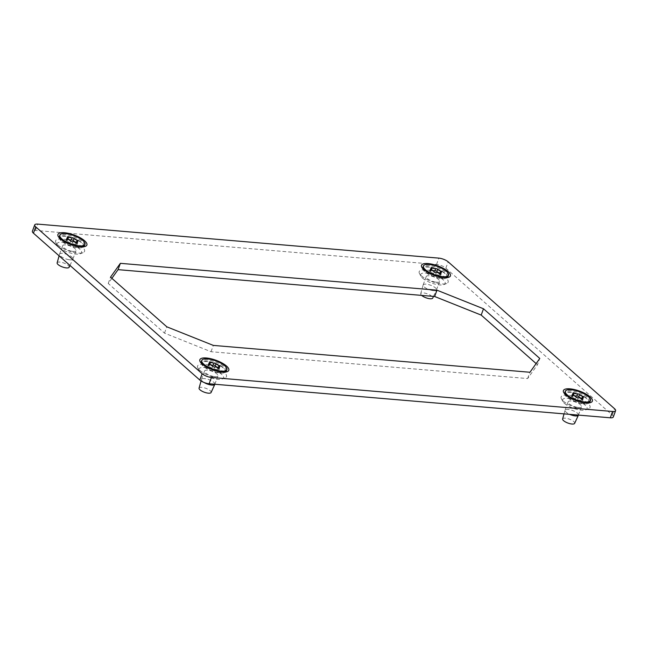 <?xml version="1.0" encoding="UTF-8"?>
<svg xmlns="http://www.w3.org/2000/svg" width="648" height="648" viewBox="0 0 648 648"><rect width="100%" height="100%" fill="white"/><g stroke="black" fill="none" stroke-linecap="round" stroke-linejoin="round"><path stroke-width="0.49" stroke-dasharray="3.24 2.43" d="M199.811 370.291A15.406 5.03 20.1 0 0 225.002 377.93A15.406 5.03 20.1 0 0 224.232 372.365A15.406 5.03 20.1 0 0 206.275 364.589A15.406 5.03 20.1 0 0 197.843 367.991A15.406 5.03 20.1 0 0 199.811 370.291M200.921 372.551A13.041 4.253 20.1 0 0 222.24 379.015A13.041 4.253 20.1 0 0 221.584 374.309A13.041 4.253 20.1 0 0 206.388 367.732A13.041 4.253 20.1 0 0 199.252 370.607A13.041 4.253 20.1 0 0 200.921 372.551M57.891 245.025A15.406 5.03 20.1 0 0 83.09 252.655A15.406 5.03 20.1 0 0 82.312 247.091A15.406 5.03 20.1 0 0 64.355 239.323A15.406 5.03 20.1 0 0 55.922 242.716A15.406 5.03 20.1 0 0 57.891 245.025M59 247.285A13.041 4.253 20.1 0 0 80.32 253.749A13.041 4.253 20.1 0 0 79.663 249.035A13.041 4.253 20.1 0 0 64.468 242.457A13.041 4.253 20.1 0 0 57.332 245.333A13.041 4.253 20.1 0 0 59 247.285M563.371 401.128A15.406 5.03 20.1 0 0 588.57 408.767A15.406 5.03 20.1 0 0 587.801 403.202A15.406 5.03 20.1 0 0 569.843 395.426A15.406 5.03 20.1 0 0 561.411 398.82A15.406 5.03 20.1 0 0 563.371 401.128M564.481 403.388A13.041 4.253 20.1 0 0 585.808 409.852A13.041 4.253 20.1 0 0 585.152 405.146A13.041 4.253 20.1 0 0 569.957 398.561A13.041 4.253 20.1 0 0 562.82 401.444A13.041 4.253 20.1 0 0 564.481 403.388M421.459 275.854A15.406 5.03 20.1 0 0 446.65 283.492A15.406 5.03 20.1 0 0 445.881 277.927A15.406 5.03 20.1 0 0 427.923 270.151A15.406 5.03 20.1 0 0 419.491 273.553A15.406 5.03 20.1 0 0 421.459 275.854M422.569 278.122A13.041 4.253 20.1 0 0 443.888 284.585A13.041 4.253 20.1 0 0 443.232 279.871A13.041 4.253 20.1 0 0 428.036 273.294A13.041 4.253 20.1 0 0 420.9 276.17A13.041 4.253 20.1 0 0 422.569 278.122M201.228 363.115A13.041 4.253 20.1 0 0 201.56 364.289A13.041 4.253 20.1 0 0 203.229 366.242A13.041 4.253 20.1 0 0 224.548 372.705A13.041 4.253 20.1 0 0 225.561 372.025M225.836 371.49A13.041 4.253 20.1 0 0 223.892 367.991A13.041 4.253 20.1 0 0 210.924 361.876A13.041 4.253 20.1 0 0 201.358 362.532M59.308 237.848A13.041 4.253 20.1 0 0 59.648 239.023A13.041 4.253 20.1 0 0 61.309 240.975A13.041 4.253 20.1 0 0 82.628 247.431A13.041 4.253 20.1 0 0 83.641 246.75M83.924 246.224A13.041 4.253 20.1 0 0 81.98 242.725A13.041 4.253 20.1 0 0 69.004 236.601A13.041 4.253 20.1 0 0 59.438 237.265M564.797 393.952A13.041 4.253 20.1 0 0 565.129 395.126A13.041 4.253 20.1 0 0 566.798 397.078A13.041 4.253 20.1 0 0 588.117 403.542A13.041 4.253 20.1 0 0 589.129 402.862M589.405 402.327A13.041 4.253 20.1 0 0 587.461 398.828A13.041 4.253 20.1 0 0 574.484 392.704A13.041 4.253 20.1 0 0 564.926 393.368M422.877 268.685A13.041 4.253 20.1 0 0 423.209 269.86A13.041 4.253 20.1 0 0 424.877 271.812A13.041 4.253 20.1 0 0 446.197 278.267A13.041 4.253 20.1 0 0 447.209 277.587M447.485 277.061A13.041 4.253 20.1 0 0 445.541 273.561A13.041 4.253 20.1 0 0 432.572 267.438A13.041 4.253 20.1 0 0 423.006 268.102M431.236 269.884L430.28 270.159A2.819 0.923 -159.9 0 1 430.815 271.042A2.819 0.923 -159.9 0 1 430.807 271.05A2.819 0.923 -159.9 0 1 429.778 271.366L429.462 271.698L430.523 272.265A2.819 0.923 -159.9 0 1 432.5 273.091A2.819 0.923 -159.9 0 1 433.52 274.072L435.456 274.793A2.819 0.923 -159.9 0 1 438.955 275.392L440.138 275.659L440.138 275.206A2.819 0.923 -159.9 0 1 439.79 274.874A2.819 0.923 -159.9 0 1 439.603 274.331A2.819 0.923 -159.9 0 1 440.64 273.999L440.964 273.675L440.041 273.148M573.156 395.15L572.2 395.426A2.819 0.923 -159.9 0 1 572.735 396.309A2.819 0.923 -159.9 0 1 572.727 396.325A2.819 0.923 -159.9 0 1 571.698 396.633L571.374 396.965L572.443 397.532A2.819 0.923 -159.9 0 1 574.42 398.366A2.819 0.923 -159.9 0 1 575.44 399.338L577.376 400.059A2.819 0.923 -159.9 0 1 580.867 400.658L582.058 400.926L582.058 400.48A2.819 0.923 -159.9 0 1 581.71 400.14A2.819 0.923 -159.9 0 1 581.523 399.597A2.819 0.923 -159.9 0 1 582.56 399.273L582.876 398.941L581.953 398.415M67.667 239.047L66.712 239.323A2.819 0.923 -159.9 0 1 67.246 240.206A2.819 0.923 -159.9 0 1 66.209 240.53L65.894 240.862L66.955 241.429A2.819 0.923 -159.9 0 1 68.939 242.263A2.819 0.923 -159.9 0 1 69.952 243.235L71.888 243.956A2.819 0.923 -159.9 0 1 75.387 244.555L76.577 244.823L76.577 244.377A2.819 0.923 -159.9 0 1 76.221 244.037A2.819 0.923 -159.9 0 1 76.035 243.494A2.819 0.923 -159.9 0 1 77.072 243.17L77.395 242.838L76.472 242.311M67.246 240.206A2.819 0.923 -159.9 0 1 67.238 240.214L67.586 239.282M209.588 364.314L208.632 364.589A2.819 0.923 -159.9 0 1 209.166 365.472A2.819 0.923 -159.9 0 1 209.158 365.488A2.819 0.923 -159.9 0 1 208.13 365.804L207.814 366.128L208.875 366.695A2.819 0.923 -159.9 0 1 210.851 367.529A2.819 0.923 -159.9 0 1 211.872 368.51L213.808 369.222A2.819 0.923 -159.9 0 1 217.307 369.822L218.489 370.089L218.489 369.644A2.819 0.923 -159.9 0 1 218.141 369.303A2.819 0.923 -159.9 0 1 217.955 368.761A2.819 0.923 -159.9 0 1 218.992 368.437L219.316 368.105L218.392 367.578M217.971 372.43A12.207 3.985 -159.9 0 1 202.33 364.476A12.207 3.985 -159.9 0 1 209.158 361.803A12.207 3.985 -159.9 0 1 222.045 366.995A12.207 3.985 -159.9 0 1 223.852 372.349A12.207 3.985 -159.9 0 1 217.971 372.43M202.322 364.152A13.397 4.374 20.1 0 0 218.781 371.895A13.397 4.374 20.1 0 0 224.062 372.106M226.525 370.672A13.397 4.374 20.1 0 0 225.658 368.08A13.397 4.374 20.1 0 0 209.11 360.231A13.397 4.374 20.1 0 0 201.366 361.463M213.816 376.529A7.112 2.325 20.1 0 0 217.931 375.872A7.112 2.325 20.1 0 0 208.68 370.332A7.112 2.325 20.1 0 0 204.574 370.988A7.112 2.325 20.1 0 0 213.816 376.529M214.853 384.296A7.112 2.325 20.1 0 0 205.602 378.756A7.112 2.325 20.1 0 0 201.488 379.404A7.112 2.325 20.1 0 0 201.471 379.461A7.112 2.325 20.1 0 0 204.12 382.506M199.066 388.12A6.399 2.09 -159.9 0 1 202.784 387.48A6.399 2.09 -159.9 0 1 208.81 389.723A6.399 2.09 -159.9 0 1 211.078 392.518M76.051 247.163A12.207 3.985 -159.9 0 1 60.41 239.201A12.207 3.985 -159.9 0 1 67.238 236.536A12.207 3.985 -159.9 0 1 80.125 241.728A12.207 3.985 -159.9 0 1 81.932 247.074A12.207 3.985 -159.9 0 1 76.051 247.163M60.402 238.885A13.397 4.374 20.1 0 0 76.861 246.629A13.397 4.374 20.1 0 0 82.142 246.839M84.605 245.398A13.397 4.374 20.1 0 0 83.738 242.806A13.397 4.374 20.1 0 0 67.19 234.965A13.397 4.374 20.1 0 0 59.446 236.196M71.896 251.254A7.112 2.325 20.1 0 0 76.01 250.606A7.112 2.325 20.1 0 0 66.768 245.066A7.112 2.325 20.1 0 0 62.654 245.722A7.112 2.325 20.1 0 0 71.896 251.254M68.818 259.678A7.112 2.325 20.1 0 0 72.908 259.079A7.112 2.325 20.1 0 0 72.932 259.022A7.112 2.325 20.1 0 0 63.682 253.481A7.112 2.325 20.1 0 0 59.575 254.138A7.112 2.325 20.1 0 0 59.551 254.194A7.112 2.325 20.1 0 0 68.818 259.678M57.145 262.853A6.399 2.09 -159.9 0 1 60.863 262.213A6.399 2.09 -159.9 0 1 66.89 264.457A6.399 2.09 -159.9 0 1 69.158 267.243M581.531 403.267A12.207 3.985 -159.9 0 1 565.898 395.304A12.207 3.985 -159.9 0 1 572.719 392.639A12.207 3.985 -159.9 0 1 585.614 397.832A12.207 3.985 -159.9 0 1 587.412 403.186A12.207 3.985 -159.9 0 1 581.531 403.267M565.882 394.988A13.397 4.374 20.1 0 0 582.35 402.732A13.397 4.374 20.1 0 0 587.631 402.943M590.093 401.501A13.397 4.374 20.1 0 0 589.218 398.909A13.397 4.374 20.1 0 0 572.678 391.068A13.397 4.374 20.1 0 0 564.935 392.299M577.384 407.365A7.112 2.325 20.1 0 0 581.499 406.709A7.112 2.325 20.1 0 0 572.249 401.169A7.112 2.325 20.1 0 0 568.142 401.825A7.112 2.325 20.1 0 0 577.384 407.365M578.413 415.125A7.112 2.325 20.1 0 0 569.171 409.585A7.112 2.325 20.1 0 0 565.056 410.241A7.112 2.325 20.1 0 0 565.04 410.297A7.112 2.325 20.1 0 0 569.665 414.347M562.626 418.956A6.399 2.09 -159.9 0 1 566.344 418.316A6.399 2.09 -159.9 0 1 572.378 420.56A6.399 2.09 -159.9 0 1 574.646 423.355M439.619 278A12.207 3.985 -159.9 0 1 423.978 270.038A12.207 3.985 -159.9 0 1 430.807 267.373A12.207 3.985 -159.9 0 1 443.694 272.565A12.207 3.985 -159.9 0 1 445.5 277.911A12.207 3.985 -159.9 0 1 439.619 278M423.97 269.714A13.397 4.374 20.1 0 0 440.429 277.466A13.397 4.374 20.1 0 0 445.711 277.676M448.173 276.234A13.397 4.374 20.1 0 0 447.306 273.642A13.397 4.374 20.1 0 0 430.758 265.801A13.397 4.374 20.1 0 0 423.014 267.033M435.464 282.091A7.112 2.325 20.1 0 0 439.579 281.443A7.112 2.325 20.1 0 0 430.329 275.902A7.112 2.325 20.1 0 0 426.222 276.55A7.112 2.325 20.1 0 0 435.464 282.091M432.386 290.515A7.112 2.325 20.1 0 0 436.477 289.915A7.112 2.325 20.1 0 0 436.501 289.859A7.112 2.325 20.1 0 0 427.251 284.318A7.112 2.325 20.1 0 0 423.136 284.974A7.112 2.325 20.1 0 0 423.12 285.031A7.112 2.325 20.1 0 0 432.386 290.515M421.662 295.399A6.399 2.09 -159.9 0 1 420.714 293.682A6.399 2.09 -159.9 0 1 424.432 293.05A6.399 2.09 -159.9 0 1 430.458 295.294A6.399 2.09 -159.9 0 1 432.726 298.08M111.877 278.324L108.224 283.459L164.503 333.129L211.037 351.718L527.634 378.57L537.467 364.767L539.776 358.449M527.634 378.57L529.942 372.26M211.037 351.718L213.346 345.408M164.503 333.129L166.811 326.819M108.224 283.459L110.533 277.142M537.467 364.767L536.123 363.577M613.292 416.996A7.112 2.325 20.1 0 0 612.247 415.036L445.856 268.167A7.112 2.325 20.1 0 0 436.55 264.449L35.405 230.429A7.112 2.325 20.1 0 0 32.4 231.223M440.745 273.561L440.138 275.206M431.05 268.053L430.28 270.159M431.293 270.159L430.523 272.265M436.226 272.687L435.456 274.793M582.665 398.828L582.058 400.48M572.97 393.328L572.2 395.426M573.213 395.426L572.443 397.532M578.146 397.953L577.376 400.059M77.177 242.725L76.577 244.377M67.481 237.217L66.712 239.323M67.724 239.323L66.955 241.429M72.657 241.85L71.888 243.956M219.097 367.999L218.489 369.644M209.401 362.491L208.632 364.589M209.644 364.597L208.875 366.695M214.577 367.116L213.808 369.222M218.076 367.716L217.307 369.822M212.641 366.404L211.872 368.51M208.729 364.168L208.13 365.804M219.761 366.331L218.992 368.437M76.156 242.449L75.387 244.555M70.729 241.129L69.952 243.235M66.809 238.893L66.209 240.53M77.841 241.064L77.072 243.17M581.637 398.552L580.867 400.658M576.21 397.24L575.44 399.338M572.297 395.005L571.698 396.633M583.33 397.167L582.56 399.273M439.725 273.286L438.955 275.392M434.29 271.966L433.52 274.072M430.377 269.73L429.778 271.366M441.41 271.901L440.64 273.999M612.247 415.036L614.555 408.718M445.856 268.167L448.173 261.849M35.405 230.429L37.722 224.111M436.55 264.449L438.866 258.131M222.24 379.015L225.002 377.93M80.32 253.749L83.09 252.655M585.808 409.852L588.57 408.767M443.888 284.585L446.65 283.492M224.548 372.705L227.318 371.612M82.628 247.431L85.398 246.345M588.117 403.542L590.879 402.449M446.197 278.267L448.967 277.182M441.11 273.44L440.34 275.546M431.155 270.119L430.815 271.042M583.03 398.706L582.26 400.812M573.067 395.385L572.735 396.309M77.549 242.603L76.78 244.709M219.461 367.87L218.692 369.976M209.506 364.549L209.166 365.472M208.51 363.82L207.741 365.926M209.199 362.159L208.429 364.257M202.33 364.476L202.006 363.876M217.931 375.872L214.861 384.256M223.852 372.349L224.475 372.098M204.574 370.988L201.488 379.404M201.058 380.959L201.471 379.461M218.303 367.813L217.955 368.761M220.15 366.209L219.38 368.315M66.59 238.553L65.821 240.651M67.279 236.885L66.509 238.991M60.41 239.201L60.094 238.61M76.01 250.606L72.932 259.022M81.932 247.074L82.555 246.831M62.654 245.722L59.575 254.138M59.098 255.83L59.551 254.194M69.984 265.445L72.908 259.079M76.383 242.546L76.035 243.494M78.23 240.943L77.46 243.041M572.079 394.656L571.309 396.762M572.767 392.988L571.998 395.094M565.898 395.304L565.574 394.713M581.499 406.709L578.429 415.093M587.412 403.186L588.044 402.935M568.142 401.825L565.056 410.241M564.044 413.87L565.04 410.297M581.872 398.65L581.523 399.597M583.718 397.046L582.949 399.144M430.159 269.382L429.389 271.488M430.847 267.721L430.078 269.827M423.978 270.038L423.654 269.447M439.579 281.443L436.501 289.859M445.5 277.911L446.124 277.668M426.222 276.55L423.136 284.974M420.714 293.682L423.12 285.031M433.496 296.403L436.477 289.915M439.952 273.383L439.603 274.331M441.798 271.771L441.029 273.877M423.209 269.86L421.799 267.243M565.129 395.126L563.72 392.51M59.648 239.023L58.231 236.407M201.56 364.289L200.151 361.673M420.9 276.17L419.491 273.553M562.82 401.444L561.411 398.82M57.332 245.333L55.922 242.716M199.252 370.607L197.843 367.991"/><path stroke-width="0.97" d="M226.541 366.047A15.406 5.03 -159.9 0 1 227.318 371.612A15.406 5.03 -159.9 0 1 202.119 363.982A15.406 5.03 -159.9 0 1 200.151 361.673A15.406 5.03 -159.9 0 1 208.583 358.271A15.406 5.03 -159.9 0 1 226.541 366.047M225.561 372.025A13.041 4.253 20.1 0 0 225.836 371.49M84.629 240.781A15.406 5.03 -159.9 0 1 85.398 246.345A15.406 5.03 -159.9 0 1 60.199 238.707A15.406 5.03 -159.9 0 1 58.231 236.407A15.406 5.03 -159.9 0 1 66.663 233.005A15.406 5.03 -159.9 0 1 84.629 240.781M83.641 246.75A13.041 4.253 20.1 0 0 83.924 246.224M590.109 396.884A15.406 5.03 -159.9 0 1 590.879 402.449A15.406 5.03 -159.9 0 1 565.688 394.81A15.406 5.03 -159.9 0 1 563.72 392.51A15.406 5.03 -159.9 0 1 572.152 389.108A15.406 5.03 -159.9 0 1 590.109 396.884M589.129 402.862A13.041 4.253 20.1 0 0 589.405 402.327M448.189 271.617A15.406 5.03 -159.9 0 1 448.967 277.182A15.406 5.03 -159.9 0 1 423.768 269.544A15.406 5.03 -159.9 0 1 421.799 267.243A15.406 5.03 -159.9 0 1 430.231 263.841A15.406 5.03 -159.9 0 1 448.189 271.617M447.209 277.587A13.041 4.253 20.1 0 0 447.485 277.061M440.041 273.148L439.895 273.108A2.819 0.923 -159.9 0 1 437.076 271.601A2.819 0.923 -159.9 0 1 436.898 271.293L434.962 270.581A2.819 0.923 -159.9 0 1 431.471 269.981L431.236 269.884M435.731 268.475L437.667 269.195A2.819 0.923 20.1 0 0 437.846 269.495A2.819 0.923 20.1 0 0 440.664 271.002L441.734 271.569L441.41 271.901A2.819 0.923 20.1 0 0 440.373 272.225A2.819 0.923 20.1 0 0 440.559 272.768A2.819 0.923 20.1 0 0 440.907 273.108L440.907 273.553L439.725 273.286A2.819 0.923 20.1 0 0 436.226 272.687L434.29 271.966A2.819 0.923 20.1 0 0 433.269 270.994A2.819 0.923 20.1 0 0 431.293 270.159L430.231 269.592L430.547 269.26A2.819 0.923 20.1 0 0 431.576 268.944A2.819 0.923 20.1 0 0 431.584 268.936A2.819 0.923 20.1 0 0 431.05 268.053L432.24 267.875A2.819 0.923 20.1 0 0 435.731 268.475L434.962 270.581M581.953 398.415L581.815 398.374A2.819 0.923 -159.9 0 1 578.996 396.876A2.819 0.923 -159.9 0 1 578.818 396.568L576.882 395.847A2.819 0.923 -159.9 0 1 573.383 395.248L573.156 395.15M577.652 393.741L579.587 394.462A2.819 0.923 20.1 0 0 579.766 394.77A2.819 0.923 20.1 0 0 582.584 396.268L583.645 396.835L583.33 397.167A2.819 0.923 20.1 0 0 582.293 397.491A2.819 0.923 20.1 0 0 582.479 398.034A2.819 0.923 20.1 0 0 582.827 398.374L582.827 398.82L581.637 398.552A2.819 0.923 20.1 0 0 578.146 397.953L576.21 397.24A2.819 0.923 20.1 0 0 575.189 396.26A2.819 0.923 20.1 0 0 573.213 395.426L572.144 394.859L572.468 394.535A2.819 0.923 20.1 0 0 573.496 394.219A2.819 0.923 20.1 0 0 573.504 394.203A2.819 0.923 20.1 0 0 572.97 393.328L574.152 393.142A2.819 0.923 20.1 0 0 577.652 393.741L576.882 395.847M76.472 242.311L76.326 242.271A2.819 0.923 -159.9 0 1 73.508 240.764A2.819 0.923 -159.9 0 1 73.329 240.465L71.393 239.744A2.819 0.923 -159.9 0 1 67.902 239.144L67.667 239.047M72.163 237.638L74.099 238.359A2.819 0.923 20.1 0 0 74.277 238.666A2.819 0.923 20.1 0 0 77.096 240.165L78.165 240.732L77.841 241.064A2.819 0.923 20.1 0 0 76.812 241.388A2.819 0.923 20.1 0 0 76.99 241.931A2.819 0.923 20.1 0 0 77.347 242.271L77.347 242.716L76.156 242.449A2.819 0.923 20.1 0 0 72.657 241.85L70.729 241.129A2.819 0.923 20.1 0 0 69.709 240.157A2.819 0.923 20.1 0 0 67.724 239.323L66.663 238.756L66.987 238.424A2.819 0.923 20.1 0 0 68.016 238.116A2.819 0.923 20.1 0 0 68.016 238.1A2.819 0.923 20.1 0 0 67.481 237.217L68.672 237.038A2.819 0.923 20.1 0 0 72.163 237.638L71.393 239.744M218.392 367.578L218.246 367.538A2.819 0.923 -159.9 0 1 215.428 366.039A2.819 0.923 -159.9 0 1 215.249 365.731L213.314 365.01A2.819 0.923 -159.9 0 1 209.822 364.411L209.588 364.314M214.083 362.912L216.019 363.625A2.819 0.923 20.1 0 0 216.197 363.933A2.819 0.923 20.1 0 0 219.016 365.432L220.085 365.999L219.761 366.331A2.819 0.923 20.1 0 0 218.724 366.655A2.819 0.923 20.1 0 0 218.911 367.205A2.819 0.923 20.1 0 0 219.259 367.538L219.259 367.991L218.076 367.716A2.819 0.923 20.1 0 0 214.577 367.116L212.641 366.404A2.819 0.923 20.1 0 0 211.621 365.423A2.819 0.923 20.1 0 0 209.644 364.597L208.583 364.022L208.899 363.698A2.819 0.923 20.1 0 0 209.928 363.382A2.819 0.923 20.1 0 0 209.936 363.374A2.819 0.923 20.1 0 0 209.401 362.491L210.592 362.305A2.819 0.923 20.1 0 0 214.083 362.912L213.314 365.01M201.755 360.41A13.397 4.374 20.1 0 0 202.622 363.002A13.397 4.374 20.1 0 0 216.051 370.146A13.397 4.374 20.1 0 0 226.913 369.619A13.397 4.374 20.1 0 0 226.039 367.027A13.397 4.374 20.1 0 0 212.609 359.883A13.397 4.374 20.1 0 0 201.755 360.41L201.366 361.463A13.397 4.374 20.1 0 0 201.625 363.164A13.397 4.374 20.1 0 0 202.233 364.055A13.397 4.374 20.1 0 0 202.322 364.152M204.12 382.506A7.112 2.325 20.1 0 0 210.738 384.944A7.112 2.325 20.1 0 0 214.828 384.345A7.112 2.325 20.1 0 0 214.853 384.296L214.861 384.256M224.062 372.106A13.397 4.374 20.1 0 0 225.229 371.806A13.397 4.374 20.1 0 0 226.525 370.672L226.913 369.619M214.828 384.345L211.078 392.518A6.399 2.09 -159.9 0 1 207.401 393.053A6.399 2.09 -159.9 0 1 199.066 388.12L201.058 380.959M201.358 362.532A13.041 4.253 20.1 0 0 201.228 363.115M59.835 235.143A13.397 4.374 20.1 0 0 60.701 237.735A13.397 4.374 20.1 0 0 74.131 244.879A13.397 4.374 20.1 0 0 84.993 244.345A13.397 4.374 20.1 0 0 84.118 241.753A13.397 4.374 20.1 0 0 70.689 234.608A13.397 4.374 20.1 0 0 59.835 235.143L59.446 236.196A13.397 4.374 20.1 0 0 59.705 237.897A13.397 4.374 20.1 0 0 60.321 238.788A13.397 4.374 20.1 0 0 60.402 238.885M82.142 246.839A13.397 4.374 20.1 0 0 83.317 246.532A13.397 4.374 20.1 0 0 84.605 245.398L84.993 244.345M69.984 265.445L69.158 267.243A6.399 2.09 -159.9 0 1 65.48 267.786A6.399 2.09 -159.9 0 1 57.145 262.853L59.098 255.83M59.438 237.265A13.041 4.253 20.1 0 0 59.308 237.848M565.323 391.246A13.397 4.374 20.1 0 0 566.19 393.838A13.397 4.374 20.1 0 0 579.62 400.982A13.397 4.374 20.1 0 0 590.474 400.456A13.397 4.374 20.1 0 0 589.607 397.864A13.397 4.374 20.1 0 0 576.177 390.712A13.397 4.374 20.1 0 0 565.323 391.246L564.935 392.299A13.397 4.374 20.1 0 0 565.186 394A13.397 4.374 20.1 0 0 565.801 394.891A13.397 4.374 20.1 0 0 565.882 394.988M569.665 414.347A7.112 2.325 20.1 0 0 574.306 415.781A7.112 2.325 20.1 0 0 578.397 415.182A7.112 2.325 20.1 0 0 578.413 415.125L578.429 415.093M587.631 402.943A13.397 4.374 20.1 0 0 588.797 402.635A13.397 4.374 20.1 0 0 590.093 401.501L590.474 400.456M578.397 415.182L574.646 423.355A6.399 2.09 -159.9 0 1 570.969 423.889A6.399 2.09 -159.9 0 1 562.626 418.956L564.044 413.87M564.926 393.368A13.041 4.253 20.1 0 0 564.797 393.952M423.403 265.98A13.397 4.374 20.1 0 0 424.27 268.572A13.397 4.374 20.1 0 0 437.7 275.716A13.397 4.374 20.1 0 0 448.562 275.181A13.397 4.374 20.1 0 0 447.687 272.589A13.397 4.374 20.1 0 0 434.257 265.445A13.397 4.374 20.1 0 0 423.403 265.98L423.014 267.033A13.397 4.374 20.1 0 0 423.274 268.726A13.397 4.374 20.1 0 0 423.881 269.625A13.397 4.374 20.1 0 0 423.97 269.714M445.711 277.676A13.397 4.374 20.1 0 0 446.877 277.368A13.397 4.374 20.1 0 0 448.173 276.234L448.562 275.181M433.496 296.403L432.726 298.08A6.399 2.09 -159.9 0 1 429.049 298.623A6.399 2.09 -159.9 0 1 421.662 295.399M423.006 268.102A13.041 4.253 20.1 0 0 422.877 268.685M539.776 358.449L529.942 372.26L213.346 345.408L166.811 326.819L110.533 277.142L120.366 263.331L436.963 290.183L483.497 308.772L539.776 358.449M536.123 363.577L481.189 315.09L434.654 296.501L118.058 269.649L111.877 278.324M118.058 269.649L120.366 263.331M434.654 296.501L436.963 290.183M481.189 315.09L483.497 308.772M448.173 261.849L614.555 408.718A7.112 2.325 -159.9 0 1 615.6 410.686A7.112 2.325 -159.9 0 1 612.595 411.48L211.451 377.46A7.112 2.325 -159.9 0 1 202.144 373.742L35.753 226.873A7.112 2.325 -159.9 0 1 34.709 224.905A7.112 2.325 -159.9 0 1 37.722 224.111L438.866 258.131A7.112 2.325 -159.9 0 1 448.173 261.849M34.709 224.905L32.4 231.223A7.112 2.325 20.1 0 0 33.445 233.191L199.827 380.052A7.112 2.325 20.1 0 0 209.134 383.77L610.278 417.798A7.112 2.325 20.1 0 0 613.292 416.996L615.6 410.686M440.664 271.002L439.895 273.108M440.907 273.108L440.745 273.561M582.584 396.268L581.815 398.374M582.827 398.374L582.665 398.828M77.096 240.165L76.326 242.271M77.347 242.271L77.177 242.725M219.016 365.432L218.246 367.538M219.259 367.538L219.097 367.999M208.899 363.698L208.729 364.168M210.592 362.305L209.822 364.411M216.019 363.625L215.249 365.731M66.987 238.424L66.809 238.893M68.672 237.038L67.902 239.144M74.099 238.359L73.329 240.465M572.468 394.535L572.297 395.005M574.152 393.142L573.383 395.248M579.587 394.462L578.818 396.568M430.547 269.26L430.377 269.73M432.24 267.875L431.471 269.981M437.667 269.195L436.898 271.293M610.278 417.798L612.595 411.48M209.134 383.77L211.451 377.46M199.827 380.052L202.144 373.742M33.445 233.191L35.753 226.873M431.584 268.936L431.155 270.119M573.504 394.203L573.067 395.385M68.016 238.1L67.586 239.282M209.936 363.374L209.506 364.549M202.006 363.876L201.625 363.164M224.475 372.098L225.229 371.806M218.724 366.655L218.303 367.813M60.094 238.61L59.705 237.897M82.555 246.831L83.317 246.532M76.812 241.388L76.383 242.546M565.574 394.713L565.186 394M588.044 402.935L588.797 402.635M582.293 397.491L581.872 398.65M423.654 269.447L423.274 268.726M446.124 277.668L446.877 277.368M440.373 272.225L439.952 273.383"/></g></svg>
